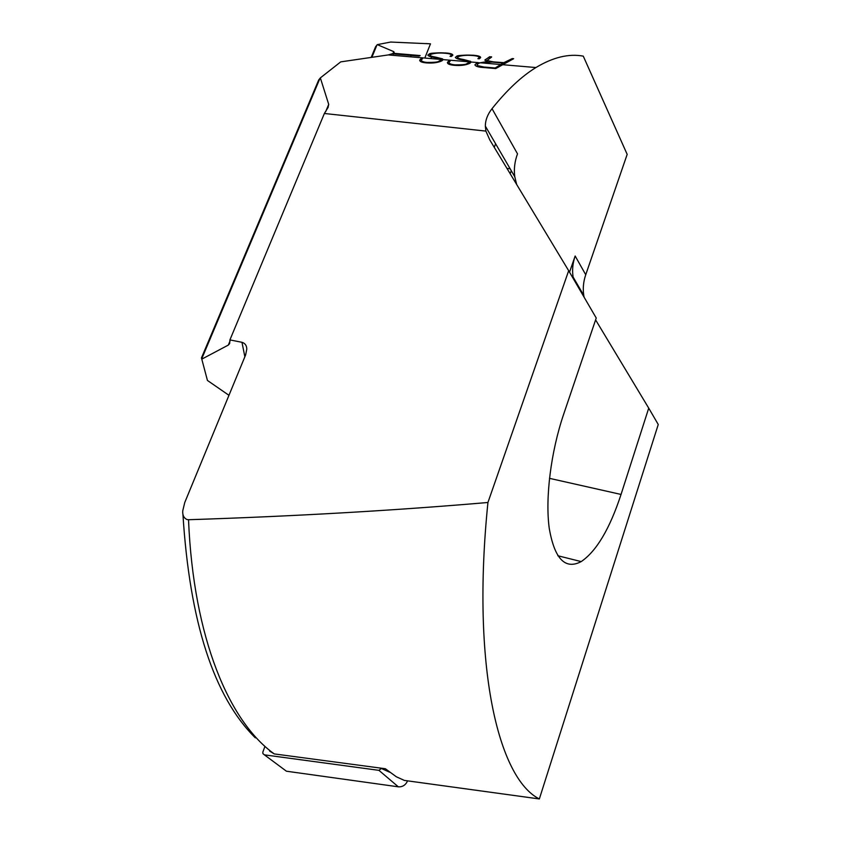 <?xml version="1.0" encoding="UTF-8"?>
<svg xmlns="http://www.w3.org/2000/svg" width="841" height="841" viewBox="0 0 841 841"><rect width="100%" height="100%" fill="white"/><g stroke="black" fill="none" stroke-linecap="round" stroke-linejoin="round"><path stroke-width="1.26" d="M407.612 780.858C405.614 785.095 402.524 787.081 398.329 786.819L286.424 771.208L281.272 767.381M264.726 746.987L262.823 752.138L262.928 753.631L264.41 754.85L378.934 770.345L381.667 768.243M244.857 356.784L241.977 342.308C245.099 343.254 246.707 345.525 246.791 349.131L245.646 354.87L184.757 502.508L182.781 510.676C182.36 515.028 183.759 517.982 186.986 519.549L188.521 519.717C294.276 516.279 394.082 510.54 487.938 502.487L568.674 270.707L596.237 318.024L563.691 414.129C550.866 451.922 545.126 498.114 549.236 528.264C554.534 558.887 565.184 569.998 581.194 561.599C596.458 551.223 609.746 528.842 621.047 494.445L648.726 408.137L595.607 319.885M269.635 751.087L274.261 753.914L385.367 768.737L396.29 776.748L404.311 780.406L539.344 798.95L658.251 424.505L648.726 408.137M424.81 58.05L430.487 43.827L390.697 42.05L377.283 44.636L393.767 51.658L394.177 52.352L393.189 53.267L420.153 55.548L419.06 56.084L392.095 53.792L388.269 54.928L340.742 61.866L320.347 77.898L328.715 104.379L328.001 107.659M241.977 342.308L229.919 339.901L324.374 113.482L328.2 107.196M324.374 113.482L485.888 131.101L489.809 139.963L568.674 270.707M584.106 297.209L583.77 295.38C582.718 288.558 583.37 281.682 585.735 274.744L627.176 154.366L583.265 56.137C568.8 53.456 553.021 57.262 535.927 67.543C521.578 76.331 506.944 90.04 492.027 108.678C487.601 114.313 485.373 120.126 485.341 126.108L485.888 131.101M425.84 43.543L430.487 43.827M486.813 60.426L492.773 61.835L503.833 62.665L512.264 58.586L513.651 58.702L495.727 68.573L484.027 67.553C478.529 67.28 475.491 66.376 474.934 64.831L476.416 63.453L474.934 64.831M492.763 61.729L486.907 60.594L491.638 57.03L489.662 56.715L484.826 60.121L487.517 61.488L476.416 63.453M451.386 56.452L452.773 55.285C453.015 54.118 450.65 53.34 445.688 52.951C434.639 52.773 429.099 53.193 429.068 54.213L427.838 55.107C428.479 56.189 430.813 57.02 434.86 57.587L440.579 59.059L440.978 59.879L440.137 60.657C437.719 60.92 441.283 62.518 427.144 62.434C423.496 62.15 421.509 61.33 421.183 59.984L422.508 58.744L421.194 58.628L419.701 60.058C419.596 61.561 421.877 62.507 426.524 62.907C432.8 63.38 437.93 62.686 441.924 60.815L443.007 59.827L442.555 58.87L436.048 57.22C432.064 56.536 430.014 55.832 429.909 55.085L431.097 54.245C434.85 53.078 439.528 52.741 445.141 53.246C449.441 53.582 451.491 54.266 451.312 55.306L450.04 56.336L451.386 56.452M463.801 59.574L470.508 61.372L463.801 59.574C459.649 58.87 457.525 58.134 457.43 57.367L458.555 56.547C462.266 55.359 466.976 55.022 472.695 55.527C477.162 55.884 479.296 56.599 479.107 57.682L477.919 58.681L479.286 58.796L480.579 57.672C480.831 56.452 478.382 55.643 473.231 55.233C462.035 55.054 456.453 55.485 456.505 56.515L455.328 57.398C455.99 58.513 458.419 59.364 462.613 59.942L468.521 61.446M447.423 62.392L448.831 60.994L447.423 62.392C447.307 63.937 449.662 64.925 454.487 65.335C460.889 65.829 466.051 65.125 469.993 63.222L471.013 62.266L470.508 61.256M448.831 60.994L450.166 61.12L448.915 62.318C449.21 63.706 451.27 64.547 455.097 64.862C469.446 64.957 465.735 63.338 468.164 63.064L468.963 62.423L468.164 63.17C466.093 63.443 468.742 65.135 455.097 64.978C451.995 64.852 449.924 64.084 448.873 62.665M468.511 61.446L468.952 62.308M393.189 53.267L392.316 53.813M201.787 359.139L207.443 380.458L201.787 359.139L228.342 345.062L229.635 343.591L229.919 339.901M207.443 380.458L228.962 395.312M510.161 168.789L506.965 168.4M375.601 46.728L377.283 44.636M318.686 79.979L320.347 77.898M585.735 274.744L575.16 256C572.721 263.075 572.038 270.077 573.089 277.004L573.425 278.865M487.938 502.487C471.233 666.335 498.324 778.398 539.344 798.95M516.668 184.473L514.776 176.736C513.756 169.23 514.671 161.598 517.509 153.84L492.027 108.678M510.172 173.709L511.275 170.712M575.16 256L569.536 272.179M452.836 55.054C452.206 54.024 449.819 53.361 445.698 53.057L445.688 52.951M442.555 58.87L436.08 57.346C431.864 56.557 429.793 55.884 429.877 55.317M419.701 60.058L421.194 58.628M422.35 58.849L421.204 58.744M440.137 60.657L440.137 60.762C438.077 61.036 440.589 62.697 427.154 62.549C424.19 62.444 422.193 61.698 421.152 60.31M440.137 60.762L440.978 59.879M427.827 55.117L429.078 54.213M445.698 53.067C444.689 52.867 434.398 52.226 429.078 54.318M480.653 57.419C480.032 56.358 477.562 55.664 473.241 55.348L473.231 55.233M463.833 59.69C459.438 58.891 457.294 58.187 457.399 57.608M450.009 61.214L448.831 61.109M455.328 57.409L456.505 56.515M473.241 55.348C472.2 55.149 461.741 54.497 456.516 56.62M513.43 58.796L512.264 58.586M476.416 63.569L487.517 61.488M484.826 60.121L485.53 59.448M485.53 59.564L489.683 56.925M491.617 56.873L489.693 56.831M512.274 58.702L503.833 62.781L492.773 61.835M503.139 63.043L495.023 68.089L484.731 67.196L477.362 65.577L477.11 64.715L478.298 63.58L480.127 62.77L492.069 62.097L503.139 63.043L495.023 68.089M495.023 67.974L484.731 67.08M484.731 67.196L477.362 65.577M419.964 55.643L393.189 53.372M264.41 754.85L286.424 771.208M378.934 770.345L398.329 786.819M381.551 768.558L389.667 772.217M393.031 53.456L393.767 51.658M188.521 519.717C193.462 638.592 229.33 721.946 274.261 753.914M621.047 494.445L549.478 478.34M228.342 345.062L230.045 340.962M325.656 111.706L328.715 104.379M372.027 56.967L376.968 44.962M201.703 358.865L319.99 78.308M182.896 513.872C189.677 622.161 213.824 696.821 255.338 737.851M494.266 147.343L495.601 143.769M535.927 67.543L501.94 64.641M478.256 62.612L471.055 62.003M468.9 61.813L443.049 59.606M440.936 59.427L388.269 54.928M393.493 54.024L392.968 55.327M573.089 277.004L583.77 295.38M485.341 126.108L514.776 176.736M557.825 555.743L581.194 561.599M431.528 57.009L430.907 58.565M411.144 55.517L410.608 56.841M375.633 46.644L371.344 57.051M318.718 79.916L201.398 358.066M443.039 59.711L440.978 59.532M471.055 62.108L468.952 61.929M501.793 64.725L500.563 64.631M479.875 62.854L478.277 62.718M500.542 64.515L480.127 62.77"/></g></svg>

